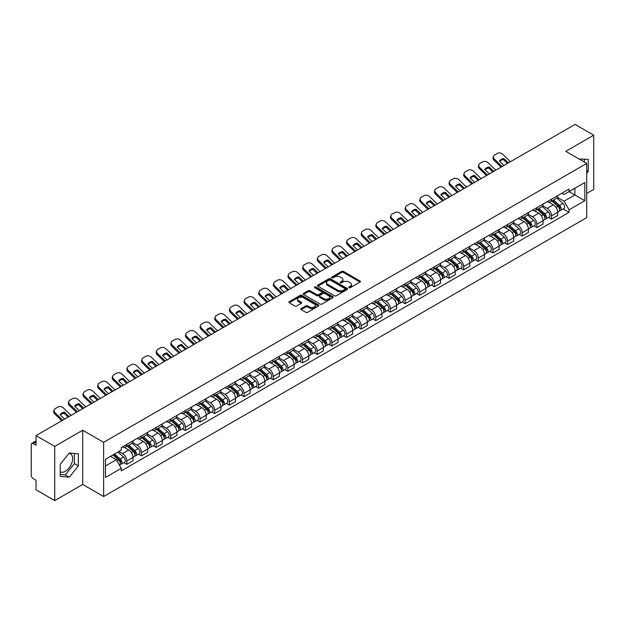 <?xml version="1.0" encoding="UTF-8"?>
<svg xmlns="http://www.w3.org/2000/svg" width="625" height="625" viewBox="0 0 625 625"><rect width="100%" height="100%" fill="white"/><g stroke="black" fill="none" stroke-linecap="round" stroke-linejoin="round"><path stroke-width="0.94" d="M348.953 287.719A0.914 0.523 0 0 0 350.242 287.719L360.031 282.07A1.305 0.75 0 0 0 360.414 281.539A1.305 0.75 0 0 0 360.031 281L343.445 271.43A1.305 0.75 0 0 0 341.602 271.43L331.812 277.078A0.914 0.523 0 0 0 333.102 277.828L334.367 277.094A4.172 2.406 0 0 1 340.266 277.094L341.648 277.891A4.172 2.406 0 0 1 342.867 279.594A4.172 2.406 0 0 1 341.648 281.297L340.383 282.023A0.914 0.523 0 0 0 341.672 282.773L342.938 282.039A4.172 2.406 0 0 1 348.836 282.039L350.219 282.836A4.172 2.406 0 0 1 351.438 284.539A4.172 2.406 0 0 1 350.219 286.242L348.953 286.977A0.914 0.523 0 0 0 348.953 287.719L348.953 286.977M579.023 158.984A10.352 5.977 -60 0 1 580.438 159.445A10.352 5.977 -60 0 1 581.539 160.438M68.977 453.383A10.352 5.977 -60 0 1 70.508 453.852A10.352 5.977 -60 0 1 72.094 462.148A10.352 5.977 -60 0 1 65.328 471.273A10.352 5.977 -60 0 1 60.211 471.82M301.148 308.562A1.305 0.75 0 0 0 300.766 309.094A1.305 0.75 0 0 0 301.148 309.625L305.805 312.312A1.305 0.75 0 0 0 307.648 312.312L318.516 306.031A1.305 0.75 0 0 0 318.898 305.5A1.305 0.75 0 0 0 318.516 304.969L301.93 295.391A1.305 0.75 0 0 0 300.094 295.391L289.219 301.672A1.305 0.75 0 0 0 288.836 302.203A1.305 0.75 0 0 0 289.219 302.734L294.836 305.977A1.305 0.75 0 0 0 296.68 305.977L301.336 303.297A1.305 0.75 0 0 0 301.719 302.758A1.305 0.75 0 0 0 301.336 302.227L298.547 300.617A3.484 2.016 0 0 1 297.523 299.195A3.484 2.016 0 0 1 299.68 297.336A3.484 2.016 0 0 1 303.477 297.773L314.398 304.078A3.484 2.016 0 0 1 315.414 305.5A3.484 2.016 0 0 1 313.266 307.359A3.484 2.016 0 0 1 309.469 306.922L307.648 305.875A1.305 0.75 0 0 0 305.805 305.875L301.148 308.562L301.148 309.625M103.625 442.328L82.695 430.242L54.719 446.398L36.039 435.609L575.07 124.406L593.75 135.188L565.773 151.344L586.711 163.43L103.625 442.328L103.625 496.531L586.711 217.625L586.711 163.43M334.461 295.766A1.305 0.75 0 0 0 336.305 295.766L347.18 289.492A1.305 0.75 0 0 0 347.555 288.953A1.305 0.75 0 0 0 347.18 288.422L330.594 278.852A1.305 0.75 0 0 0 328.75 278.852L317.875 285.125A1.305 0.75 0 0 0 317.492 285.656A1.305 0.75 0 0 0 317.875 286.188L334.461 295.766M315.062 287.914A0.914 0.523 0 0 1 315.984 288.047L315.984 286.961L332.852 296.695A1.305 0.75 0 0 1 333.227 297.227A1.305 0.75 0 0 1 332.852 297.758L321.977 304.039A1.305 0.75 0 0 1 320.133 304.039L303.547 294.461L308.195 291.797L308.195 290.711L303.547 293.398A1.305 0.75 0 0 0 303.164 293.93A1.305 0.75 0 0 0 303.547 294.461L303.547 293.398M308.195 291.797A1.305 0.75 0 0 1 310.039 291.797L310.039 290.711A1.305 0.75 0 0 0 308.195 290.711M310.039 290.711L316.766 294.594A1.305 0.75 0 0 0 318.609 294.594L321.695 292.812A1.305 0.75 0 0 0 322.078 292.281A1.305 0.75 0 0 0 321.695 291.75L314.695 287.703A0.914 0.523 0 0 1 315.984 286.961M54.719 446.398L54.719 500.594L36.039 489.812L36.039 480.219L33.125 478.539A2.656 1.531 -120 0 1 31.25 475.281L31.25 444.609A2.656 1.531 -120 0 1 31.797 443.391L36.039 440.945M586.711 193.453L593.75 189.391L593.75 135.188M54.719 500.594L82.695 484.445L103.625 496.531M36.039 435.609L36.039 445.203L33.125 443.523A2.656 1.531 -120 0 0 31.797 443.391M551.508 199.195A6.109 3.523 60 0 1 550.242 201.938L556.438 198.359A6.109 3.523 -120 0 0 557.703 195.625M542.711 205.773L547.188 208.359A6.109 3.523 60 0 1 551.508 215.836L557.703 212.258A6.109 3.523 -120 0 0 553.383 204.781L548.945 202.219M557.703 212.258L557.703 215.57L551.508 219.141L548.539 217.43M550.242 201.938A6.109 3.523 60 0 1 547.234 201.664M551.508 215.836L551.508 219.141M536.859 207.656A6.109 3.523 60 0 1 535.594 210.398L541.789 206.82A6.109 3.523 -120 0 0 543.055 204.078M533.891 225.883L536.859 227.602L543.055 224.023L543.055 220.719A6.109 3.523 -120 0 0 538.742 213.234L534.305 210.672M535.594 210.398A6.109 3.523 60 0 1 532.594 210.117M528.07 214.227L532.547 216.812A6.109 3.523 60 0 1 536.859 224.289L536.859 227.602M522.219 216.109A6.109 3.523 60 0 1 520.953 218.852L527.148 215.273A6.109 3.523 -120 0 0 528.414 212.531M519.25 234.336L522.219 236.055L528.414 232.477L528.414 229.172A6.109 3.523 -120 0 0 524.094 221.688L519.656 219.133M520.953 218.852A6.109 3.523 60 0 1 517.945 218.57M513.422 222.688L517.898 225.266A6.109 3.523 60 0 1 522.219 232.75L522.219 236.055M507.57 224.562A6.109 3.523 60 0 1 506.305 227.305L512.5 223.727A6.109 3.523 -120 0 0 513.766 220.984M504.602 242.797L507.57 244.508L513.766 240.93L513.766 237.625A6.109 3.523 -120 0 0 509.453 230.148L505.016 227.586M506.305 227.305A6.109 3.523 60 0 1 503.305 227.031M498.781 231.141L503.258 233.727A6.109 3.523 60 0 1 507.57 241.203L507.57 244.508M492.93 233.016A6.109 3.523 60 0 1 491.664 235.758L497.859 232.18A6.109 3.523 -120 0 0 499.125 229.438M489.961 251.25L492.93 252.961L499.125 249.383L499.125 246.078A6.109 3.523 -120 0 0 494.805 238.602L490.367 236.039M491.664 235.758A6.109 3.523 60 0 1 488.656 235.484M484.133 239.594L488.609 242.18A6.109 3.523 60 0 1 492.93 249.656L492.93 252.961M478.281 241.477A6.109 3.523 60 0 1 477.016 244.211L483.211 240.641A6.109 3.523 -120 0 0 484.477 237.898M475.312 259.703L478.281 261.422L484.477 257.844L484.477 254.531A6.109 3.523 -120 0 0 480.164 247.055L475.727 244.492M477.016 244.211A6.109 3.523 60 0 1 474.016 243.938M469.492 248.047L473.969 250.633A6.109 3.523 60 0 1 478.281 258.109L478.281 261.422M463.641 249.93A6.109 3.523 60 0 1 462.375 252.672L468.57 249.094A6.109 3.523 -120 0 0 469.836 246.352M460.672 268.156L463.641 269.875L469.836 266.297L469.836 262.992A6.109 3.523 -120 0 0 465.516 255.508L461.078 252.953M462.375 252.672A6.109 3.523 60 0 1 459.367 252.391M454.844 256.508L459.32 259.086A6.109 3.523 60 0 1 463.641 266.57L463.641 269.875M448.992 258.383A6.109 3.523 60 0 1 447.727 261.125L453.922 257.547A6.109 3.523 -120 0 0 455.188 254.805M446.023 276.609L448.992 278.328L455.188 274.75L455.188 271.445A6.109 3.523 -120 0 0 450.875 263.969L446.438 261.406M447.727 261.125A6.109 3.523 60 0 1 444.727 260.852M440.203 264.961L444.68 267.539A6.109 3.523 60 0 1 448.992 275.023L448.992 278.328M434.352 266.836A6.109 3.523 60 0 1 433.086 269.578L439.281 266A6.109 3.523 -120 0 0 440.547 263.258M431.383 285.07L434.352 286.781L440.547 283.203L440.547 279.898A6.109 3.523 -120 0 0 436.227 272.422L431.789 269.859M433.086 269.578A6.109 3.523 60 0 1 430.078 269.305M425.555 273.414L430.031 276A6.109 3.523 60 0 1 434.352 283.477L434.352 286.781M419.703 275.289A6.109 3.523 60 0 1 418.438 278.031L424.633 274.461A6.109 3.523 -120 0 0 425.898 271.719M416.734 293.523L419.703 295.234L425.898 291.664L425.898 288.352A6.109 3.523 -120 0 0 421.586 280.875L417.148 278.312M418.438 278.031A6.109 3.523 60 0 1 415.438 277.758M410.914 281.867L415.391 284.453A6.109 3.523 60 0 1 419.703 291.93L419.703 295.234M405.062 283.75A6.109 3.523 60 0 1 403.797 286.492L409.992 282.914A6.109 3.523 -120 0 0 411.258 280.172M402.094 301.977L405.062 303.695L411.258 300.117L411.258 296.812A6.109 3.523 -120 0 0 406.938 289.328L402.5 286.773M403.797 286.492A6.109 3.523 60 0 1 400.789 286.211M396.266 290.32L400.742 292.906A6.109 3.523 60 0 1 405.062 300.391L405.062 303.695M390.414 292.203A6.109 3.523 60 0 1 389.148 294.945L395.344 291.367A6.109 3.523 -120 0 0 396.609 288.625M387.445 310.43L390.414 312.148L396.609 308.57L396.609 305.266A6.109 3.523 -120 0 0 392.297 297.789L387.859 295.227M389.148 294.945A6.109 3.523 60 0 1 386.148 294.672M381.625 298.781L386.102 301.359A6.109 3.523 60 0 1 390.414 308.844L390.414 312.148M375.773 300.656A6.109 3.523 60 0 1 374.508 303.398L380.703 299.82A6.109 3.523 -120 0 0 381.969 297.078M372.805 318.891L375.773 320.602L381.969 317.023L381.969 313.719A6.109 3.523 -120 0 0 377.648 306.242L373.211 303.68M374.508 303.398A6.109 3.523 60 0 1 371.5 303.125M366.977 307.234L371.453 309.82A6.109 3.523 60 0 1 375.773 317.297L375.773 320.602M361.125 309.109A6.109 3.523 60 0 1 359.859 311.852L366.055 308.273A6.109 3.523 -120 0 0 367.32 305.539M358.156 327.344L361.125 329.055L367.32 325.484L367.32 322.172A6.109 3.523 -120 0 0 363.008 314.695L358.57 312.133M359.859 311.852A6.109 3.523 60 0 1 356.859 311.578M352.336 315.688L356.812 318.273A6.109 3.523 60 0 1 361.125 325.75L361.125 329.055M346.484 317.57A6.109 3.523 60 0 1 345.219 320.312L351.414 316.734A6.109 3.523 -120 0 0 352.68 313.992M343.516 335.797L346.484 337.516L352.68 333.938L352.68 330.633A6.109 3.523 -120 0 0 348.359 323.148L343.922 320.586M345.219 320.312A6.109 3.523 60 0 1 342.211 320.031M337.688 324.141L342.164 326.727A6.109 3.523 60 0 1 346.484 334.203L346.484 337.516M331.836 326.023A6.109 3.523 60 0 1 330.57 328.766L336.766 325.188A6.109 3.523 -120 0 0 338.031 322.445M328.867 344.25L331.836 345.969L338.031 342.391L338.031 339.086A6.109 3.523 -120 0 0 333.719 331.602L329.281 329.047M330.57 328.766A6.109 3.523 60 0 1 327.57 328.484M323.047 332.602L327.523 335.18A6.109 3.523 60 0 1 331.836 342.664L331.836 345.969M317.195 334.477A6.109 3.523 60 0 1 315.93 337.219L322.125 333.641A6.109 3.523 -120 0 0 323.391 330.898M314.227 352.711L317.195 354.422L323.391 350.844L323.391 347.539A6.109 3.523 -120 0 0 319.07 340.062L314.633 337.5M315.93 337.219A6.109 3.523 60 0 1 312.922 336.945M308.398 341.055L312.875 343.641A6.109 3.523 60 0 1 317.195 351.117L317.195 354.422M302.547 342.93A6.109 3.523 60 0 1 301.281 345.672L307.477 342.094A6.109 3.523 -120 0 0 308.742 339.352M299.578 361.164L302.547 362.875L308.742 359.297L308.742 355.992A6.109 3.523 -120 0 0 304.43 348.516L299.992 345.953M301.281 345.672A6.109 3.523 60 0 1 298.281 345.398M293.758 349.508L298.234 352.094A6.109 3.523 60 0 1 302.547 359.57L302.547 362.875M287.906 351.391A6.109 3.523 60 0 1 286.641 354.125L292.836 350.555A6.109 3.523 -120 0 0 294.102 347.812M284.938 369.617L287.906 371.336L294.102 367.758L294.102 364.453A6.109 3.523 -120 0 0 289.781 356.969L285.344 354.406M286.641 354.125A6.109 3.523 60 0 1 283.633 353.852M279.109 357.961L283.586 360.547A6.109 3.523 60 0 1 287.906 368.023L287.906 371.336M273.258 359.844A6.109 3.523 60 0 1 271.992 362.586L278.188 359.008A6.109 3.523 -120 0 0 279.453 356.266M270.289 378.07L273.258 379.789L279.453 376.211L279.453 372.906A6.109 3.523 -120 0 0 275.141 365.422L270.703 362.867M271.992 362.586A6.109 3.523 60 0 1 268.992 362.305M264.469 366.422L268.945 369A6.109 3.523 60 0 1 273.258 376.484L273.258 379.789M258.617 368.297A6.109 3.523 60 0 1 257.352 371.039L263.547 367.461A6.109 3.523 -120 0 0 264.812 364.719M255.648 386.523L258.617 388.242L264.812 384.664L264.812 381.359A6.109 3.523 -120 0 0 260.492 373.883L256.055 371.32M257.352 371.039A6.109 3.523 60 0 1 254.344 370.766M249.82 374.875L254.297 377.453A6.109 3.523 60 0 1 258.617 384.938L258.617 388.242M243.969 376.75A6.109 3.523 60 0 1 242.703 379.492L248.898 375.914A6.109 3.523 -120 0 0 250.164 373.172M241 394.984L243.969 396.695L250.164 393.117L250.164 389.812A6.109 3.523 -120 0 0 245.852 382.336L241.414 379.773M242.703 379.492A6.109 3.523 60 0 1 239.703 379.219M235.18 383.328L239.656 385.914A6.109 3.523 60 0 1 243.969 393.391L243.969 396.695M229.328 385.211A6.109 3.523 60 0 1 228.062 387.945L234.258 384.375A6.109 3.523 -120 0 0 235.523 381.633M226.359 403.438L229.328 405.148L235.523 401.578L235.523 398.266A6.109 3.523 -120 0 0 231.203 390.789L226.766 388.227M228.062 387.945A6.109 3.523 60 0 1 225.055 387.672M220.531 391.781L225.008 394.367A6.109 3.523 60 0 1 229.328 401.844L229.328 405.148M214.68 393.664A6.109 3.523 60 0 1 213.414 396.406L219.609 392.828A6.109 3.523 -120 0 0 220.875 390.086M211.711 411.891L214.68 413.609L220.875 410.031L220.875 406.727A6.109 3.523 -120 0 0 216.562 399.242L212.125 396.688M213.414 396.406A6.109 3.523 60 0 1 210.414 396.125M205.891 400.234L210.367 402.82A6.109 3.523 60 0 1 214.68 410.305L214.68 413.609M200.039 402.117A6.109 3.523 60 0 1 198.773 404.859L204.969 401.281A6.109 3.523 -120 0 0 206.234 398.539M197.07 420.344L200.039 422.062L206.234 418.484L206.234 415.18A6.109 3.523 -120 0 0 201.914 407.703L197.477 405.141M198.773 404.859A6.109 3.523 60 0 1 195.766 404.586M191.242 408.695L195.719 411.273A6.109 3.523 60 0 1 200.039 418.758L200.039 422.062M185.391 410.57A6.109 3.523 60 0 1 184.125 413.312L190.32 409.734A6.109 3.523 -120 0 0 191.586 406.992M182.422 428.805L185.391 430.516L191.586 426.938L191.586 423.633A6.109 3.523 -120 0 0 187.273 416.156L182.836 413.594M184.125 413.312A6.109 3.523 60 0 1 181.125 413.039M176.602 417.148L181.078 419.734A6.109 3.523 60 0 1 185.391 427.211L185.391 430.516M170.75 419.023A6.109 3.523 60 0 1 169.484 421.766L175.68 418.188A6.109 3.523 -120 0 0 176.945 415.453M167.781 437.258L170.75 438.969L176.945 435.398L176.945 432.086A6.109 3.523 -120 0 0 172.625 424.609L168.188 422.047M169.484 421.766A6.109 3.523 60 0 1 166.477 421.492M161.953 425.602L166.43 428.188A6.109 3.523 60 0 1 170.75 435.664L170.75 438.969M156.102 427.484A6.109 3.523 60 0 1 154.836 430.227L161.031 426.648A6.109 3.523 -120 0 0 162.297 423.906M153.133 445.711L156.102 447.43L162.297 443.852L162.297 440.547A6.109 3.523 -120 0 0 157.984 433.063L153.547 430.5M154.836 430.227A6.109 3.523 60 0 1 151.836 429.945M147.312 434.055L151.789 436.641A6.109 3.523 60 0 1 156.102 444.117L156.102 447.43M141.461 435.938A6.109 3.523 60 0 1 140.195 438.68L146.391 435.102A6.109 3.523 -120 0 0 147.656 432.359M138.492 454.164L141.461 455.883L147.656 452.305L147.656 449A6.109 3.523 -120 0 0 143.336 441.516L138.898 438.961M140.195 438.68A6.109 3.523 60 0 1 137.188 438.406M132.664 442.516L137.141 445.094A6.109 3.523 60 0 1 141.461 452.578L141.461 455.883M126.812 444.391A6.109 3.523 60 0 1 125.547 447.133L131.742 443.555A6.109 3.523 -120 0 0 133.008 440.812M123.844 462.625L126.812 464.336L133.008 460.758L133.008 457.453A6.109 3.523 -120 0 0 128.695 449.977L124.258 447.414M125.547 447.133A6.109 3.523 60 0 1 122.547 446.859M118.93 451.492L122.5 453.555A6.109 3.523 60 0 1 126.812 461.031L126.812 464.336M561.883 193.211L564.086 194.484L584.828 182.508L574.883 188.25L574.883 194.969L564.086 201.203L557.359 197.32M105.508 465.961L116.305 459.727L121.273 468.344L105.508 477.453L105.508 459.242L121.273 450.133L121.273 447.586L569.062 189.062L569.062 191.609L584.828 200.719L569.062 209.82L564.086 201.203M584.828 182.508L584.828 200.719M121.273 468.344L121.273 470.898L569.062 212.367L569.062 209.82M586.711 173.43L588.258 171.5L588.258 159.422L578.938 158.938M82.695 430.242L82.695 484.445M60.211 476.367L69.266 477.172L78.328 465.906L78.328 453.828L69.266 453.016L60.211 464.289L60.211 476.367M116.305 459.727L110.484 456.367M563.18 208.977L569.062 212.367M584.312 162.047L584.312 159.07M586.711 170.602L588.258 171.5M60.211 474.438L65.328 474.898L74.383 463.625L74.383 453.477M65.328 474.898L69.266 477.172M74.383 463.625L78.328 465.906M349.312 287.852L350.219 287.328A4.172 2.406 0 0 0 351.438 285.625L351.438 284.539M342.867 279.594L342.867 280.68A4.172 2.406 0 0 1 341.648 282.383L340.742 282.898M360.016 282.078L343.445 272.508A1.305 0.75 0 0 0 341.602 272.508L332.172 277.953M347.156 289.5L330.594 279.93A1.305 0.75 0 0 0 328.75 279.93L317.891 286.203M344.875 289.328A0.914 0.523 0 0 0 344.875 288.586L330.312 280.18A0.914 0.523 0 0 0 329.023 280.18L327.688 280.953A4.172 2.406 0 0 0 326.469 282.656A4.172 2.406 0 0 0 327.688 284.352L337.641 290.102A4.172 2.406 0 0 0 343.539 290.102L344.875 289.328L344.875 290.414A0.914 0.523 0 0 0 345.141 290.039L345.141 288.953M326.469 282.656L326.469 283.734A4.172 2.406 0 0 0 327.688 285.438L327.688 284.352M344.875 290.414L343.539 291.188A4.172 2.406 0 0 1 337.641 291.188L327.688 285.438M310.039 291.797L316.766 295.68A1.305 0.75 0 0 0 318.609 295.68L321.695 293.898A1.305 0.75 0 0 0 322.078 293.367L322.078 292.281M315.984 288.047L332.828 297.773M323.75 298.625A3.484 2.016 0 0 0 327.547 299.062A3.484 2.016 0 0 0 329.695 297.203A3.484 2.016 0 0 0 328.68 295.781L324.828 293.555A1.305 0.75 0 0 0 322.984 293.555L319.898 295.344A1.305 0.75 0 0 0 319.523 295.875A1.305 0.75 0 0 0 319.898 296.406L323.75 298.625L323.75 299.711A3.484 2.016 0 0 0 327.547 300.148A3.484 2.016 0 0 0 329.695 298.289L329.695 297.203M319.523 295.875L319.523 296.953A1.305 0.75 0 0 0 319.898 297.492L319.898 296.406M323.75 299.711L319.898 297.492M315.414 305.5L315.414 306.586A3.484 2.016 0 0 1 313.266 308.445A3.484 2.016 0 0 1 309.469 308.008L307.648 306.961A1.305 0.75 0 0 0 305.805 306.961L301.164 309.633M297.523 299.195L297.523 300.281A3.484 2.016 0 0 0 298.547 301.703L298.547 300.617M301.32 303.305L298.547 301.703M318.5 306.047L301.93 296.477A1.305 0.75 0 0 0 300.094 296.477L289.234 302.742L289.219 301.672M551.93 200.969L557.898 206.289A3.32 1.914 60 0 1 558.938 211.422L557.703 212.141M552.086 201.109L554.898 202.727M552.531 200.617L559.172 206.539A1.594 0.922 60 0 1 559.672 209.008A1.594 0.922 60 0 1 559.523 209.063M553.523 200.047L559.492 205.367A3.32 1.914 60 0 1 560.531 210.5A3.32 1.914 60 0 1 559.531 210.609M556.852 198.047L562.875 203.414A3.32 1.914 60 0 1 563.914 208.547L560.531 210.5M503.977 165.445L499.398 161.039A8.234 6.016 -160.8 0 1 503.812 158.492L503.422 159.602L507.422 163.461M508.391 162.898L503.812 158.492M499.688 161.32A8.234 6.016 -160.8 0 1 503.422 159.602M501.133 167.094L494.047 160.266A3.984 2.906 -160.8 0 1 493.102 157.328L493.492 156.219A3.984 2.906 19.2 0 0 494.438 159.148L494.047 160.266M510.453 161.711L502.789 154.328A3.984 2.906 19.2 0 0 497.305 153.383L494.586 154.953A3.984 2.906 19.2 0 0 493.492 156.219M502.102 166.531L494.438 159.148M537.281 209.422L543.25 214.742A3.32 1.914 60 0 1 544.297 219.875L543.055 220.594M537.445 209.562L540.25 211.18M537.891 209.07L544.523 215A1.594 0.922 60 0 1 545.031 217.461A1.594 0.922 60 0 1 544.883 217.516M538.883 208.5L544.852 213.82A3.32 1.914 60 0 1 545.891 218.953A3.32 1.914 60 0 1 544.891 219.062M542.211 206.5L548.227 211.875A3.32 1.914 60 0 1 549.273 217.008L545.891 218.953M522.641 217.875L528.609 223.203A3.32 1.914 60 0 1 529.648 228.328L528.414 229.047M522.797 218.016L525.609 219.641M523.242 217.523L529.883 223.453A1.594 0.922 60 0 1 530.383 225.914A1.594 0.922 60 0 1 530.234 225.977M524.234 216.953L530.203 222.281A3.32 1.914 60 0 1 531.242 227.414A3.32 1.914 60 0 1 530.242 227.516M527.562 214.953L533.586 220.328A3.32 1.914 60 0 1 534.625 225.461L531.242 227.414M489.328 173.906L484.75 169.492A8.234 6.016 -160.8 0 1 489.164 166.945L488.781 168.055L492.781 171.914M493.742 171.359L489.164 166.945M485.047 169.773A8.234 6.016 -160.8 0 1 488.781 168.055M486.492 175.547L479.406 168.719A3.984 2.906 -160.8 0 1 478.461 165.781L478.844 164.672A3.984 2.906 19.2 0 0 479.789 167.609L479.406 168.719M495.812 170.164L488.148 162.781A3.984 2.906 19.2 0 0 482.664 161.836L479.938 163.406A3.984 2.906 19.2 0 0 478.844 164.672M487.453 174.984L479.789 167.609M474.688 182.359L470.109 177.945A8.234 6.016 -160.8 0 1 474.523 175.398L474.133 176.516L478.133 180.367M479.102 179.812L474.523 175.398M470.398 178.227A8.234 6.016 -160.8 0 1 474.133 176.516M471.844 184L464.758 177.172A3.984 2.906 -160.8 0 1 463.812 174.242L464.203 173.125A3.984 2.906 19.2 0 0 465.148 176.062L464.758 177.172M481.164 178.617L473.5 171.234A3.984 2.906 19.2 0 0 468.016 170.289L465.297 171.859A3.984 2.906 19.2 0 0 464.203 173.125M472.813 183.445L465.148 176.062M507.992 226.328L513.961 231.656A3.32 1.914 60 0 1 515.008 236.789L513.766 237.5M508.156 226.469L510.961 228.094M508.602 225.984L515.234 231.906A1.594 0.922 60 0 1 515.742 234.367A1.594 0.922 60 0 1 515.594 234.43M509.594 225.406L515.562 230.734A3.32 1.914 60 0 1 516.602 235.867A3.32 1.914 60 0 1 515.602 235.969M512.922 223.414L518.938 228.781A3.32 1.914 60 0 1 519.984 233.914L516.602 235.867M493.352 234.781L499.32 240.109A3.32 1.914 60 0 1 500.359 245.242L499.125 245.953M493.508 234.922L496.32 236.547M493.953 234.438L500.594 240.359A1.594 0.922 60 0 1 501.094 242.828A1.594 0.922 60 0 1 500.945 242.883M494.945 233.867L500.914 239.188A3.32 1.914 60 0 1 501.953 244.32A3.32 1.914 60 0 1 500.953 244.43M498.273 231.867L504.297 237.234A3.32 1.914 60 0 1 505.336 242.367L501.953 244.32M478.703 243.242L484.672 248.563A3.32 1.914 60 0 1 485.719 253.695L484.477 254.414M478.867 243.383L481.672 245M479.312 242.891L485.945 248.82A1.594 0.922 60 0 1 486.453 251.281A1.594 0.922 60 0 1 486.305 251.336M480.305 242.32L486.273 247.641A3.32 1.914 60 0 1 487.312 252.773A3.32 1.914 60 0 1 486.312 252.883M483.633 240.32L489.648 245.695A3.32 1.914 60 0 1 490.695 250.828L487.312 252.773M460.039 190.812L455.461 186.398A8.234 6.016 -160.8 0 1 459.875 183.852L459.492 184.969L463.492 188.82M464.453 188.266L459.875 183.852M455.758 186.688A8.234 6.016 -160.8 0 1 459.492 184.969M457.203 192.453L450.117 185.633A3.984 2.906 -160.8 0 1 449.172 182.695L449.555 181.578A3.984 2.906 19.2 0 0 450.5 184.516L450.117 185.633M466.523 187.078L458.859 179.695A3.984 2.906 19.2 0 0 453.375 178.742L450.648 180.32A3.984 2.906 19.2 0 0 449.555 181.578M458.164 191.898L450.5 184.516M445.398 199.266L440.82 194.859A8.234 6.016 -160.8 0 1 445.234 192.312L444.844 193.422L448.844 197.281M449.812 196.719L445.234 192.312M441.109 195.141A8.234 6.016 -160.8 0 1 444.844 193.422M442.555 200.906L435.469 194.086A3.984 2.906 -160.8 0 1 434.523 191.148L434.914 190.039A3.984 2.906 19.2 0 0 435.859 192.969L435.469 194.086M451.875 195.531L444.211 188.148A3.984 2.906 19.2 0 0 438.727 187.203L436.008 188.773A3.984 2.906 19.2 0 0 434.914 190.039M443.523 200.352L435.859 192.969M430.75 207.727L426.172 203.312A8.234 6.016 -160.8 0 1 430.586 200.766L430.203 201.875L434.203 205.734M435.164 205.18L430.586 200.766M426.469 203.594A8.234 6.016 -160.8 0 1 430.203 201.875M427.914 209.367L420.828 202.539A3.984 2.906 -160.8 0 1 419.883 199.602L420.266 198.492A3.984 2.906 19.2 0 0 421.211 201.43L420.828 202.539M437.234 203.984L429.57 196.602A3.984 2.906 19.2 0 0 424.086 195.656L421.359 197.227A3.984 2.906 19.2 0 0 420.266 198.492M428.875 208.805L421.211 201.43M416.109 216.18L411.531 211.766A8.234 6.016 -160.8 0 1 415.945 209.219L415.555 210.336L419.555 214.188M420.523 213.633L415.945 209.219M411.82 212.047A8.234 6.016 -160.8 0 1 415.555 210.336M413.266 217.82L406.18 210.992A3.984 2.906 -160.8 0 1 405.234 208.062L405.625 206.945A3.984 2.906 19.2 0 0 406.57 209.883L406.18 210.992M422.586 212.438L414.922 205.055A3.984 2.906 19.2 0 0 409.438 204.109L406.719 205.68A3.984 2.906 19.2 0 0 405.625 206.945M414.234 217.266L406.57 209.883M401.461 224.633L396.883 220.219A8.234 6.016 -160.8 0 1 401.297 217.672L400.914 218.789L404.914 222.641M405.875 222.086L401.297 217.672M397.18 220.5A8.234 6.016 -160.8 0 1 400.914 218.789M398.625 226.273L391.539 219.445A3.984 2.906 -160.8 0 1 390.594 216.516L390.977 215.398A3.984 2.906 19.2 0 0 391.922 218.336L391.539 219.445M407.945 220.891L400.281 213.516A3.984 2.906 19.2 0 0 394.797 212.562L392.07 214.133A3.984 2.906 19.2 0 0 390.977 215.398M399.586 225.719L391.922 218.336M386.82 233.086L382.242 228.68A8.234 6.016 -160.8 0 1 386.656 226.133L386.266 227.242L390.266 231.102M391.234 230.539L386.656 226.133M382.531 228.961A8.234 6.016 -160.8 0 1 386.266 227.242M383.977 234.727L376.891 227.906A3.984 2.906 -160.8 0 1 375.945 224.969L376.336 223.859A3.984 2.906 19.2 0 0 377.281 226.789L376.891 227.906M393.297 229.352L385.633 221.969A3.984 2.906 19.2 0 0 380.148 221.023L377.43 222.594A3.984 2.906 19.2 0 0 376.336 223.859M384.945 234.172L377.281 226.789M372.172 241.547L367.594 237.133A8.234 6.016 -160.8 0 1 372.008 234.586L371.625 235.695L375.625 239.555M376.586 239L372.008 234.586M367.891 237.414A8.234 6.016 -160.8 0 1 371.625 235.695M369.336 243.187L362.25 236.359A3.984 2.906 -160.8 0 1 361.305 233.422L361.688 232.312A3.984 2.906 19.2 0 0 362.633 235.242L362.25 236.359M378.656 237.805L370.992 230.422A3.984 2.906 19.2 0 0 365.508 229.477L362.781 231.047A3.984 2.906 19.2 0 0 361.688 232.312M370.297 242.625L362.633 235.242M357.531 250L352.953 245.586A8.234 6.016 -160.8 0 1 357.367 243.039L356.977 244.156L360.977 248.008M361.945 247.453L357.367 243.039M353.242 245.867A8.234 6.016 -160.8 0 1 356.977 244.156M354.688 251.641L347.602 244.812A3.984 2.906 -160.8 0 1 346.656 241.883L347.047 240.766A3.984 2.906 19.2 0 0 347.992 243.703L347.602 244.812M364.008 246.258L356.344 238.875A3.984 2.906 19.2 0 0 350.859 237.93L348.141 239.5A3.984 2.906 19.2 0 0 347.047 240.766M355.656 251.086L347.992 243.703M342.883 258.453L338.305 254.039A8.234 6.016 -160.8 0 1 342.719 251.492L342.336 252.609L346.336 256.461M347.297 255.906L342.719 251.492M338.602 254.32A8.234 6.016 -160.8 0 1 342.336 252.609M340.047 260.094L332.961 253.266A3.984 2.906 -160.8 0 1 332.016 250.336L332.398 249.219A3.984 2.906 19.2 0 0 333.344 252.156L332.961 253.266M349.367 254.711L341.703 247.328A3.984 2.906 19.2 0 0 336.219 246.383L333.492 247.953A3.984 2.906 19.2 0 0 332.398 249.219M341.008 259.539L333.344 252.156M328.242 266.906L323.664 262.5A8.234 6.016 -160.8 0 1 328.078 259.953L327.688 261.062L331.688 264.914M332.656 264.359L328.078 259.953M323.953 262.781A8.234 6.016 -160.8 0 1 327.688 261.062M325.398 268.547L318.312 261.727A3.984 2.906 -160.8 0 1 317.367 258.789L317.758 257.68A3.984 2.906 19.2 0 0 318.703 260.609L318.312 261.727M334.719 263.172L327.055 255.789A3.984 2.906 19.2 0 0 321.57 254.836L318.852 256.414A3.984 2.906 19.2 0 0 317.758 257.68M326.367 267.992L318.703 260.609M313.594 275.367L309.016 270.953A8.234 6.016 -160.8 0 1 313.43 268.406L313.047 269.516L317.047 273.375M318.008 272.812L313.43 268.406M309.312 271.234A8.234 6.016 -160.8 0 1 313.047 269.516M310.758 277.008L303.672 270.18A3.984 2.906 -160.8 0 1 302.727 267.242L303.109 266.133A3.984 2.906 19.2 0 0 304.055 269.062L303.672 270.18M320.078 271.625L312.414 264.242A3.984 2.906 19.2 0 0 306.93 263.297L304.203 264.867A3.984 2.906 19.2 0 0 303.109 266.133M311.719 276.445L304.055 269.062M298.953 283.82L294.375 279.406A8.234 6.016 -160.8 0 1 298.789 276.859L298.398 277.969L302.398 281.828M303.367 281.273L298.789 276.859M294.664 279.688A8.234 6.016 -160.8 0 1 298.398 277.969M296.109 285.461L289.023 278.633A3.984 2.906 -160.8 0 1 288.078 275.703L288.469 274.586A3.984 2.906 19.2 0 0 289.414 277.523L289.023 278.633M305.43 280.078L297.766 272.695A3.984 2.906 19.2 0 0 292.281 271.75L289.562 273.32A3.984 2.906 19.2 0 0 288.469 274.586M297.078 284.898L289.414 277.523M284.305 292.273L279.727 287.859A8.234 6.016 -160.8 0 1 284.141 285.312L283.758 286.43L287.758 290.281M288.719 289.727L284.141 285.312M280.023 288.141A8.234 6.016 -160.8 0 1 283.758 286.43M281.469 293.914L274.383 287.086A3.984 2.906 -160.8 0 1 273.438 284.156L273.82 283.039A3.984 2.906 19.2 0 0 274.766 285.977L274.383 287.086M290.789 288.531L283.125 281.148A3.984 2.906 19.2 0 0 277.641 280.203L274.914 281.773A3.984 2.906 19.2 0 0 273.82 283.039M282.43 293.359L274.766 285.977M269.664 300.727L265.086 296.32A8.234 6.016 -160.8 0 1 269.5 293.766L269.109 294.883L273.109 298.734M274.078 298.18L269.5 293.766M265.375 296.602A8.234 6.016 -160.8 0 1 269.109 294.883M266.82 302.367L259.734 295.547A3.984 2.906 -160.8 0 1 258.789 292.609L259.18 291.5A3.984 2.906 19.2 0 0 260.125 294.43L259.734 295.547M276.141 296.992L268.477 289.609A3.984 2.906 19.2 0 0 262.992 288.656L260.273 290.234A3.984 2.906 19.2 0 0 259.18 291.5M267.789 301.812L260.125 294.43M255.016 309.18L250.438 304.773A8.234 6.016 -160.8 0 1 254.852 302.227L254.469 303.336L258.469 307.195M259.43 306.633L254.852 302.227M250.734 305.055A8.234 6.016 -160.8 0 1 254.469 303.336M252.18 310.82L245.094 304A3.984 2.906 -160.8 0 1 244.148 301.062L244.531 299.953A3.984 2.906 19.2 0 0 245.477 302.883L245.094 304M261.5 305.445L253.836 298.062A3.984 2.906 19.2 0 0 248.352 297.117L245.625 298.688A3.984 2.906 19.2 0 0 244.531 299.953M253.141 310.266L245.477 302.883M240.375 317.641L235.797 313.227A8.234 6.016 -160.8 0 1 240.211 310.68L239.82 311.789L243.82 315.648M244.789 315.094L240.211 310.68M236.086 313.508A8.234 6.016 -160.8 0 1 239.82 311.789M237.531 319.281L230.445 312.453A3.984 2.906 -160.8 0 1 229.5 309.516L229.891 308.406A3.984 2.906 19.2 0 0 230.836 311.344L230.445 312.453M246.852 313.898L239.188 306.516A3.984 2.906 19.2 0 0 233.703 305.57L230.984 307.141A3.984 2.906 19.2 0 0 229.891 308.406M238.5 318.719L230.836 311.344M225.727 326.094L221.148 321.68A8.234 6.016 -160.8 0 1 225.563 319.133L225.18 320.25L229.18 324.102M230.141 323.547L225.563 319.133M221.445 321.961A8.234 6.016 -160.8 0 1 225.18 320.25M222.891 327.734L215.805 320.906A3.984 2.906 -160.8 0 1 214.859 317.977L215.242 316.859A3.984 2.906 19.2 0 0 216.188 319.797L215.805 320.906M232.211 322.352L224.547 314.969A3.984 2.906 19.2 0 0 219.062 314.023L216.336 315.594A3.984 2.906 19.2 0 0 215.242 316.859M223.852 327.18L216.188 319.797M211.086 334.547L206.508 330.133A8.234 6.016 -160.8 0 1 210.922 327.586L210.531 328.703L214.531 332.555M215.5 332L210.922 327.586M206.797 330.422A8.234 6.016 -160.8 0 1 210.531 328.703M208.242 336.188L201.156 329.359A3.984 2.906 -160.8 0 1 200.211 326.43L200.602 325.312A3.984 2.906 19.2 0 0 201.547 328.25L201.156 329.359M217.562 330.805L209.898 323.43A3.984 2.906 19.2 0 0 204.414 322.477L201.695 324.047A3.984 2.906 19.2 0 0 200.602 325.312M209.211 335.633L201.547 328.25M196.438 343L191.859 338.594A8.234 6.016 -160.8 0 1 196.273 336.047L195.891 337.156L199.891 341.016M200.852 340.453L196.273 336.047M192.156 338.875A8.234 6.016 -160.8 0 1 195.891 337.156M193.602 344.641L186.516 337.82A3.984 2.906 -160.8 0 1 185.57 334.883L185.953 333.773A3.984 2.906 19.2 0 0 186.898 336.703L186.516 337.82M202.922 339.266L195.258 331.883A3.984 2.906 19.2 0 0 189.773 330.938L187.047 332.508A3.984 2.906 19.2 0 0 185.953 333.773M194.562 344.086L186.898 336.703M464.062 251.695L470.031 257.016A3.32 1.914 60 0 1 471.07 262.148L469.836 262.867M464.219 251.836L467.031 253.461M464.664 251.344L471.305 257.273A1.594 0.922 60 0 1 471.805 259.734A1.594 0.922 60 0 1 471.656 259.797M465.656 250.773L471.625 256.102A3.32 1.914 60 0 1 472.664 261.227A3.32 1.914 60 0 1 471.664 261.336M468.984 248.773L475.008 254.148A3.32 1.914 60 0 1 476.047 259.281L472.664 261.227M449.414 260.148L455.383 265.477A3.32 1.914 60 0 1 456.43 270.609L455.188 271.32M449.578 260.289L452.383 261.914M450.023 259.805L456.656 265.727A1.594 0.922 60 0 1 457.164 268.188A1.594 0.922 60 0 1 457.016 268.25M451.016 259.227L456.984 264.555A3.32 1.914 60 0 1 458.023 269.688A3.32 1.914 60 0 1 457.023 269.789M454.344 257.234L460.359 262.602A3.32 1.914 60 0 1 461.406 267.734L458.023 269.688M434.773 268.602L440.742 273.93A3.32 1.914 60 0 1 441.781 279.062L440.547 279.773M434.93 268.742L437.742 270.367M435.375 268.258L442.016 274.18A1.594 0.922 60 0 1 442.516 276.648A1.594 0.922 60 0 1 442.367 276.703M436.367 267.68L442.336 273.008A3.32 1.914 60 0 1 443.375 278.141A3.32 1.914 60 0 1 442.375 278.25M439.695 265.688L445.719 271.055A3.32 1.914 60 0 1 446.758 276.188L443.375 278.141M420.133 277.062L426.094 282.383A3.32 1.914 60 0 1 427.141 287.516L425.898 288.234M420.289 277.203L423.094 278.82M420.734 276.711L427.367 282.641A1.594 0.922 60 0 1 427.875 285.102A1.594 0.922 60 0 1 427.727 285.156M421.727 276.141L427.695 281.461A3.32 1.914 60 0 1 428.734 286.594A3.32 1.914 60 0 1 427.734 286.703M425.055 274.141L431.07 279.516A3.32 1.914 60 0 1 432.117 284.641L428.734 286.594M405.484 285.516L411.453 290.836A3.32 1.914 60 0 1 412.492 295.969L411.258 296.688M405.641 285.656L408.453 287.273M406.086 285.164L412.727 291.094A1.594 0.922 60 0 1 413.227 293.555A1.594 0.922 60 0 1 413.078 293.609M407.078 284.594L413.047 289.914A3.32 1.914 60 0 1 414.086 295.047A3.32 1.914 60 0 1 413.086 295.156M410.406 282.594L416.43 287.969A3.32 1.914 60 0 1 417.469 293.102L414.086 295.047M390.844 293.969L396.805 299.297A3.32 1.914 60 0 1 397.852 304.43L396.609 305.141M391 294.109L393.805 295.734M391.445 293.625L398.086 299.547A1.594 0.922 60 0 1 398.586 302.008A1.594 0.922 60 0 1 398.438 302.07M392.438 293.047L398.406 298.375A3.32 1.914 60 0 1 399.445 303.508A3.32 1.914 60 0 1 398.445 303.609M395.766 291.047L401.781 296.422A3.32 1.914 60 0 1 402.828 301.555L399.445 303.508M376.195 302.422L382.164 307.75A3.32 1.914 60 0 1 383.203 312.883L381.969 313.594M376.352 302.562L379.164 304.188M376.797 302.078L383.438 308A1.594 0.922 60 0 1 383.938 310.469A1.594 0.922 60 0 1 383.789 310.523M377.789 301.5L383.758 306.828A3.32 1.914 60 0 1 384.797 311.961A3.32 1.914 60 0 1 383.797 312.07M381.117 299.508L387.141 304.875A3.32 1.914 60 0 1 388.18 310.008L384.797 311.961M361.555 310.883L367.516 316.203A3.32 1.914 60 0 1 368.562 321.336L367.32 322.055M361.711 311.023L364.516 312.641M362.156 310.531L368.797 316.453A1.594 0.922 60 0 1 369.297 318.922A1.594 0.922 60 0 1 369.148 318.977M363.148 309.961L369.117 315.281A3.32 1.914 60 0 1 370.156 320.414A3.32 1.914 60 0 1 369.156 320.523M366.477 307.961L372.492 313.328A3.32 1.914 60 0 1 373.539 318.461L370.156 320.414M346.906 319.336L352.875 324.656A3.32 1.914 60 0 1 353.914 329.789L352.68 330.508M347.062 319.477L349.875 321.094M347.508 318.984L354.148 324.914A1.594 0.922 60 0 1 354.648 327.375A1.594 0.922 60 0 1 354.5 327.43M348.5 318.414L354.469 323.734A3.32 1.914 60 0 1 355.508 328.867A3.32 1.914 60 0 1 354.508 328.977M351.828 316.414L357.852 321.789A3.32 1.914 60 0 1 358.891 326.922L355.508 328.867M332.266 327.789L338.227 333.117A3.32 1.914 60 0 1 339.273 338.25L338.031 338.961M332.422 327.93L335.227 329.555M332.867 327.445L339.508 333.367A1.594 0.922 60 0 1 340.008 335.828A1.594 0.922 60 0 1 339.859 335.891M333.859 326.867L339.828 332.195A3.32 1.914 60 0 1 340.867 337.328A3.32 1.914 60 0 1 339.867 337.43M337.188 324.867L343.203 330.242A3.32 1.914 60 0 1 344.25 335.375L340.867 337.328M317.617 336.242L323.586 341.57A3.32 1.914 60 0 1 324.625 346.703L323.391 347.414M317.773 336.383L320.586 338.008M318.219 335.898L324.859 341.82A1.594 0.922 60 0 1 325.359 344.281A1.594 0.922 60 0 1 325.211 344.344M319.211 335.32L325.18 340.648A3.32 1.914 60 0 1 326.219 345.781A3.32 1.914 60 0 1 325.219 345.883M322.539 333.328L328.562 338.695A3.32 1.914 60 0 1 329.602 343.828L326.219 345.781M302.977 344.695L308.938 350.023A3.32 1.914 60 0 1 309.984 355.156L308.742 355.867M303.133 344.844L305.938 346.461M303.578 344.352L310.219 350.273A1.594 0.922 60 0 1 310.719 352.742A1.594 0.922 60 0 1 310.57 352.797M304.57 343.781L310.539 349.102A3.32 1.914 60 0 1 311.578 354.234A3.32 1.914 60 0 1 310.578 354.344M307.898 341.781L313.914 347.148A3.32 1.914 60 0 1 314.961 352.281L311.578 354.234M288.328 353.156L294.297 358.477A3.32 1.914 60 0 1 295.336 363.609L294.102 364.328M288.484 353.297L291.297 354.914M288.93 352.805L295.57 358.734A1.594 0.922 60 0 1 296.07 361.195A1.594 0.922 60 0 1 295.922 361.25M289.922 352.234L295.891 357.555A3.32 1.914 60 0 1 296.93 362.688A3.32 1.914 60 0 1 295.93 362.797M293.25 350.234L299.273 355.609A3.32 1.914 60 0 1 300.312 360.742L296.93 362.688M273.688 361.609L279.648 366.938A3.32 1.914 60 0 1 280.695 372.062L279.453 372.781M273.844 361.75L276.648 363.375M274.289 361.258L280.93 367.188A1.594 0.922 60 0 1 281.43 369.648A1.594 0.922 60 0 1 281.281 369.711M275.281 360.688L281.25 366.016A3.32 1.914 60 0 1 282.289 371.148A3.32 1.914 60 0 1 281.289 371.25M278.609 358.688L284.625 364.062A3.32 1.914 60 0 1 285.672 369.195L282.289 371.148M259.039 370.062L265.008 375.391A3.32 1.914 60 0 1 266.047 380.523L264.812 381.234M259.195 370.203L262.008 371.828M259.641 369.719L266.281 375.641A1.594 0.922 60 0 1 266.781 378.102A1.594 0.922 60 0 1 266.633 378.164M260.633 369.141L266.602 374.469A3.32 1.914 60 0 1 267.641 379.602A3.32 1.914 60 0 1 266.641 379.703M263.961 367.148L269.984 372.516A3.32 1.914 60 0 1 271.023 377.648L267.641 379.602M244.398 378.516L250.359 383.844A3.32 1.914 60 0 1 251.406 388.977L250.164 389.688M244.555 378.656L247.359 380.281M245 378.172L251.641 384.094A1.594 0.922 60 0 1 252.141 386.562A1.594 0.922 60 0 1 251.992 386.617M245.992 377.594L251.961 382.922A3.32 1.914 60 0 1 253 388.055A3.32 1.914 60 0 1 252 388.164M249.32 375.602L255.336 380.969A3.32 1.914 60 0 1 256.383 386.102L253 388.055M229.75 386.977L235.719 392.297A3.32 1.914 60 0 1 236.758 397.43L235.523 398.148M229.906 387.117L232.719 388.734M230.352 386.625L236.992 392.555A1.594 0.922 60 0 1 237.492 395.016A1.594 0.922 60 0 1 237.344 395.07M231.344 386.055L237.312 391.375A3.32 1.914 60 0 1 238.352 396.508A3.32 1.914 60 0 1 237.352 396.617M234.672 384.055L240.695 389.43A3.32 1.914 60 0 1 241.734 394.555L238.352 396.508M215.109 395.43L221.07 400.75A3.32 1.914 60 0 1 222.117 405.883L220.875 406.602M215.266 395.57L218.07 397.188M215.711 395.078L222.352 401.008A1.594 0.922 60 0 1 222.852 403.469A1.594 0.922 60 0 1 222.703 403.523M216.703 394.508L222.672 399.836A3.32 1.914 60 0 1 223.711 404.961A3.32 1.914 60 0 1 222.711 405.07M220.031 392.508L226.047 397.883A3.32 1.914 60 0 1 227.094 403.016L223.711 404.961M200.461 403.883L206.43 409.211A3.32 1.914 60 0 1 207.469 414.344L206.234 415.055M200.617 404.023L203.43 405.648M201.062 403.539L207.703 409.461A1.594 0.922 60 0 1 208.203 411.922A1.594 0.922 60 0 1 208.055 411.984M202.055 402.961L208.023 408.289A3.32 1.914 60 0 1 209.063 413.422A3.32 1.914 60 0 1 208.062 413.523M205.383 400.961L211.406 406.336A3.32 1.914 60 0 1 212.445 411.469L209.063 413.422M185.82 412.336L191.781 417.664A3.32 1.914 60 0 1 192.828 422.797L191.586 423.508M185.977 412.477L188.781 414.102M186.422 411.992L193.062 417.914A1.594 0.922 60 0 1 193.562 420.383A1.594 0.922 60 0 1 193.414 420.438M187.414 411.414L193.383 416.742A3.32 1.914 60 0 1 194.422 421.875A3.32 1.914 60 0 1 193.422 421.984M190.742 409.422L196.758 414.789A3.32 1.914 60 0 1 197.805 419.922L194.422 421.875M181.797 351.461L177.219 347.047A8.234 6.016 -160.8 0 1 181.633 344.5L181.242 345.609L185.242 349.469M186.211 348.914L181.633 344.5M177.508 347.328A8.234 6.016 -160.8 0 1 181.242 345.609M178.953 353.102L171.867 346.273A3.984 2.906 -160.8 0 1 170.922 343.336L171.312 342.227A3.984 2.906 19.2 0 0 172.258 345.156L171.867 346.273M188.273 347.719L180.609 340.336A3.984 2.906 19.2 0 0 175.125 339.391L172.406 340.961A3.984 2.906 19.2 0 0 171.312 342.227M179.922 352.539L172.258 345.156M167.148 359.914L162.57 355.5A8.234 6.016 -160.8 0 1 166.984 352.953L166.602 354.07L170.602 357.922M171.562 357.367L166.984 352.953M162.867 355.781A8.234 6.016 -160.8 0 1 166.602 354.07M164.312 361.555L157.227 354.727A3.984 2.906 -160.8 0 1 156.281 351.797L156.664 350.68A3.984 2.906 19.2 0 0 157.609 353.617L157.227 354.727M173.633 356.172L165.969 348.789A3.984 2.906 19.2 0 0 160.484 347.844L157.758 349.414A3.984 2.906 19.2 0 0 156.664 350.68M165.273 361L157.609 353.617M152.508 368.367L147.93 363.953A8.234 6.016 -160.8 0 1 152.344 361.406L151.953 362.523L155.953 366.375M156.922 365.82L152.344 361.406M148.219 364.234A8.234 6.016 -160.8 0 1 151.953 362.523M149.664 370.008L142.578 363.18A3.984 2.906 -160.8 0 1 141.633 360.25L142.023 359.133A3.984 2.906 19.2 0 0 142.969 362.07L142.578 363.18M158.984 364.625L151.32 357.25A3.984 2.906 19.2 0 0 145.836 356.297L143.117 357.867A3.984 2.906 19.2 0 0 142.023 359.133M150.633 369.453L142.969 362.07M137.859 376.82L133.281 372.414A8.234 6.016 -160.8 0 1 137.695 369.867L137.312 370.977L141.312 374.836M142.273 374.273L137.695 369.867M133.578 372.695A8.234 6.016 -160.8 0 1 137.312 370.977M135.023 378.461L127.938 371.641A3.984 2.906 -160.8 0 1 126.992 368.703L127.375 367.594A3.984 2.906 19.2 0 0 128.32 370.523L127.938 371.641M144.344 373.086L136.68 365.703A3.984 2.906 19.2 0 0 131.195 364.75L128.469 366.328A3.984 2.906 19.2 0 0 127.375 367.594M135.984 377.906L128.32 370.523M171.172 420.797L177.141 426.117A3.32 1.914 60 0 1 178.18 431.25L176.945 431.969M171.328 420.937L174.141 422.555M171.773 420.445L178.414 426.367A1.594 0.922 60 0 1 178.914 428.836A1.594 0.922 60 0 1 178.766 428.891M172.766 419.875L178.734 425.195A3.32 1.914 60 0 1 179.773 430.328A3.32 1.914 60 0 1 178.773 430.438M176.094 417.875L182.117 423.242A3.32 1.914 60 0 1 183.156 428.375L179.773 430.328M123.219 385.281L118.641 380.867A8.234 6.016 -160.8 0 1 123.055 378.32L122.664 379.43L126.664 383.289M127.633 382.727L123.055 378.32M118.93 381.148A8.234 6.016 -160.8 0 1 122.664 379.43M120.375 386.922L113.289 380.094A3.984 2.906 -160.8 0 1 112.344 377.156L112.734 376.047A3.984 2.906 19.2 0 0 113.68 378.977L113.289 380.094M129.695 381.539L122.031 374.156A3.984 2.906 19.2 0 0 116.547 373.211L113.828 374.781A3.984 2.906 19.2 0 0 112.734 376.047M121.344 386.359L113.68 378.977M156.531 429.25L162.492 434.57A3.32 1.914 60 0 1 163.539 439.703L162.297 440.422M156.688 429.391L159.492 431.008M157.133 428.898L163.773 434.828A1.594 0.922 60 0 1 164.273 437.289A1.594 0.922 60 0 1 164.125 437.344M158.125 428.328L164.094 433.648A3.32 1.914 60 0 1 165.133 438.781A3.32 1.914 60 0 1 164.133 438.891M161.453 426.328L167.469 431.703A3.32 1.914 60 0 1 168.516 436.836L165.133 438.781M108.57 393.734L103.992 389.32A8.234 6.016 -160.8 0 1 108.406 386.773L108.023 387.883L112.023 391.742M112.984 391.188L108.406 386.773M104.289 389.602A8.234 6.016 -160.8 0 1 108.023 387.883M105.734 395.375L98.648 388.547A3.984 2.906 -160.8 0 1 97.703 385.617L98.086 384.5A3.984 2.906 19.2 0 0 99.031 387.438L98.648 388.547M115.055 389.992L107.391 382.609A3.984 2.906 19.2 0 0 101.906 381.664L99.18 383.234A3.984 2.906 19.2 0 0 98.086 384.5M106.695 394.82L99.031 387.438M141.883 437.703L147.852 443.031A3.32 1.914 60 0 1 148.891 448.164L147.656 448.875M142.039 437.844L144.852 439.469M142.484 437.359L149.125 443.281A1.594 0.922 60 0 1 149.625 445.742A1.594 0.922 60 0 1 149.477 445.805M143.477 436.781L149.445 442.109A3.32 1.914 60 0 1 150.484 447.242A3.32 1.914 60 0 1 149.484 447.344M146.805 434.781L152.828 440.156A3.32 1.914 60 0 1 153.867 445.289L150.484 447.242M93.93 402.187L89.352 397.773A8.234 6.016 -160.8 0 1 93.766 395.227L93.375 396.344L97.375 400.195M98.344 399.641L93.766 395.227M89.641 398.055A8.234 6.016 -160.8 0 1 93.375 396.344M91.086 403.828L84 397A3.984 2.906 -160.8 0 1 83.055 394.07L83.445 392.953A3.984 2.906 19.2 0 0 84.391 395.891L84 397M100.406 398.445L92.742 391.062A3.984 2.906 19.2 0 0 87.258 390.117L84.539 391.688A3.984 2.906 19.2 0 0 83.445 392.953M92.055 403.273L84.391 395.891M127.242 446.156L133.203 451.484A3.32 1.914 60 0 1 134.25 456.617L133.008 457.328M127.398 446.297L130.203 447.922M127.844 445.812L134.484 451.734A1.594 0.922 60 0 1 134.984 454.203A1.594 0.922 60 0 1 134.836 454.258M128.836 445.234L134.805 450.562A3.32 1.914 60 0 1 135.844 455.695A3.32 1.914 60 0 1 134.844 455.797M132.164 443.242L138.18 448.609A3.32 1.914 60 0 1 139.227 453.742L135.844 455.695M79.281 410.641L74.703 406.234A8.234 6.016 -160.8 0 1 79.117 403.68L78.734 404.797L82.734 408.648M83.695 408.094L79.117 403.68M75 406.516A8.234 6.016 -160.8 0 1 78.734 404.797M76.445 412.281L69.359 405.461A3.984 2.906 -160.8 0 1 68.414 402.523L68.797 401.414A3.984 2.906 19.2 0 0 69.742 404.344L69.359 405.461M85.766 406.906L78.102 399.523A3.984 2.906 19.2 0 0 72.617 398.57L69.891 400.148A3.984 2.906 19.2 0 0 68.797 401.414M77.406 411.727L69.742 404.344M112.961 454.938L118.562 459.938A3.32 1.914 60 0 1 119.602 465.07L119.438 465.164M113.016 454.906L115.562 456.375M113.563 454.594L119.836 460.188A1.594 0.922 60 0 1 120.336 462.656A1.594 0.922 60 0 1 120.188 462.711M114.555 454.016L120.156 459.016A3.32 1.914 60 0 1 121.195 464.148A3.32 1.914 60 0 1 120.195 464.258M117.938 452.062L123.539 457.062A3.32 1.914 60 0 1 124.578 462.195L121.195 464.148M64.641 419.094L60.062 414.687A8.234 6.016 -160.8 0 1 64.477 412.141L64.086 413.25L68.086 417.109M69.055 416.547L64.477 412.141M60.352 414.969A8.234 6.016 -160.8 0 1 64.086 413.25M61.797 420.734L54.711 413.914A3.984 2.906 -160.8 0 1 53.766 410.977L54.156 409.867A3.984 2.906 19.2 0 0 55.102 412.797L54.711 413.914M71.117 415.359L63.453 407.977A3.984 2.906 19.2 0 0 57.969 407.031L55.25 408.602A3.984 2.906 19.2 0 0 54.156 409.867M62.766 420.18L55.102 412.797M141.461 452.578L147.656 449M156.102 444.117L162.297 440.547M170.75 435.664L176.945 432.086M185.391 427.211L191.586 423.633M200.039 418.758L206.234 415.18M214.68 410.305L220.875 406.727M229.328 401.844L235.523 398.266M243.969 393.391L250.164 389.812M258.617 384.938L264.812 381.359M273.258 376.484L279.453 372.906M287.906 368.023L294.102 364.453M302.547 359.57L308.742 355.992M317.195 351.117L323.391 347.539M331.836 342.664L338.031 339.086M346.484 334.203L352.68 330.633M361.125 325.75L367.32 322.172M375.773 317.297L381.969 313.719M390.414 308.844L396.609 305.266M405.062 300.391L411.258 296.812M419.703 291.93L425.898 288.352M434.352 283.477L440.547 279.898M448.992 275.023L455.188 271.445M463.641 266.57L469.836 262.992M478.281 258.109L484.477 254.531M492.93 249.656L499.125 246.078M507.57 241.203L513.766 237.625M522.219 232.75L528.414 229.172M536.859 224.289L543.055 220.719M126.812 461.031L133.008 457.453M122.5 453.555L128.695 449.977M137.141 445.094L143.336 441.516M151.789 436.641L157.984 433.063M166.43 428.188L172.625 424.609M181.078 419.734L187.273 416.156M195.719 411.273L201.914 407.703M210.367 402.82L216.562 399.242M225.008 394.367L231.203 390.789M239.656 385.914L245.852 382.336M254.297 377.453L260.492 373.883M268.945 369L275.141 365.422M283.586 360.547L289.781 356.969M298.234 352.094L304.43 348.516M312.875 343.641L319.07 340.062M327.523 335.18L333.719 331.602M342.164 326.727L348.359 323.148M356.812 318.273L363.008 314.695M371.453 309.82L377.648 306.242M386.102 301.359L392.297 297.789M400.742 292.906L406.938 289.328M415.391 284.453L421.586 280.875M430.031 276L436.227 272.422M444.68 267.539L450.875 263.969M459.32 259.086L465.516 255.508M473.969 250.633L480.164 247.055M488.609 242.18L494.805 238.602M503.258 233.727L509.453 230.148M517.898 225.266L524.094 221.688M532.547 216.812L538.742 213.234M547.188 208.359L553.383 204.781M36.039 441.844L33.125 443.523M350.219 287.328L350.219 286.242M340.383 282.773L340.383 282.023M341.648 282.383L341.648 281.297M331.812 277.828L331.812 277.078M341.602 272.508L341.602 271.43M343.445 272.508L343.445 271.43M360.031 282.07L360.031 281M317.875 286.188L317.875 285.125M328.75 279.93L328.75 278.852M330.594 279.93L330.594 278.852M347.18 289.492L347.18 288.422M337.641 291.188L337.641 290.102M343.539 291.188L343.539 290.102M316.766 295.68L316.766 294.594M318.609 295.68L318.609 294.594M321.695 293.898L321.695 292.812M332.852 297.758L332.852 296.695M305.805 306.961L305.805 305.875M307.648 306.961L307.648 305.875M309.469 308.008L309.469 306.922M301.336 303.297L301.336 302.227M300.094 296.477L300.094 295.391M301.93 296.477L301.93 295.391M318.516 306.031L318.516 304.969M557.898 206.289L556.039 207.367M560 208.273L559.406 208.625M562.875 203.414L559.492 205.367M543.25 214.742L541.391 215.82M545.359 216.734L544.758 217.078M548.227 211.875L544.852 213.82M528.609 223.203L526.75 224.273M530.711 225.188L530.117 225.531M533.586 220.328L530.203 222.281M513.961 231.656L512.102 232.727M516.07 233.641L515.469 233.984M518.938 228.781L515.562 230.734M499.32 240.109L497.461 241.188M501.422 242.094L500.828 242.445M504.297 237.234L500.914 239.188M484.672 248.563L482.812 249.641M486.781 250.555L486.18 250.898M489.648 245.695L486.273 247.641M470.031 257.016L468.172 258.094M472.133 259.008L471.539 259.352M475.008 254.148L471.625 256.102M455.383 265.477L453.523 266.547M457.492 267.461L456.891 267.805M460.359 262.602L456.984 264.555M440.742 273.93L438.883 275M442.844 275.914L442.25 276.258M445.719 271.055L442.336 273.008M426.094 282.383L424.234 283.461M428.203 284.375L427.602 284.719M431.07 279.516L427.695 281.461M411.453 290.836L409.594 291.914M413.555 292.828L412.961 293.172M416.43 287.969L413.047 289.914M396.805 299.297L394.945 300.367M398.914 301.281L398.312 301.625M401.781 296.422L398.406 298.375M382.164 307.75L380.305 308.82M384.266 309.734L383.672 310.078M387.141 304.875L383.758 306.828M367.516 316.203L365.656 317.281M369.625 318.188L369.023 318.539M372.492 313.328L369.117 315.281M352.875 324.656L351.016 325.734M354.977 326.648L354.383 326.992M357.852 321.789L354.469 323.734M338.227 333.117L336.367 334.188M340.336 335.102L339.734 335.445M343.203 330.242L339.828 332.195M323.586 341.57L321.727 342.641M325.688 343.555L325.094 343.898M328.562 338.695L325.18 340.648M308.938 350.023L307.078 351.102M311.047 352.008L310.445 352.359M313.914 347.148L310.539 349.102M294.297 358.477L292.438 359.555M296.398 360.469L295.805 360.812M299.273 355.609L295.891 357.555M279.648 366.938L277.789 368.008M281.758 368.922L281.156 369.266M284.625 364.062L281.25 366.016M265.008 375.391L263.148 376.461M267.109 377.375L266.516 377.719M269.984 372.516L266.602 374.469M250.359 383.844L248.5 384.914M252.469 385.828L251.867 386.18M255.336 380.969L251.961 382.922M235.719 392.297L233.859 393.375M237.82 394.289L237.227 394.633M240.695 389.43L237.312 391.375M221.07 400.75L219.211 401.828M223.18 402.742L222.578 403.086M226.047 397.883L222.672 399.836M206.43 409.211L204.57 410.281M208.531 411.195L207.938 411.539M211.406 406.336L208.023 408.289M191.781 417.664L189.922 418.734M193.891 419.648L193.289 419.992M196.758 414.789L193.383 416.742M177.141 426.117L175.281 427.195M179.242 428.102L178.648 428.453M182.117 423.242L178.734 425.195M162.492 434.57L160.633 435.648M164.602 436.562L164 436.906M167.469 431.703L164.094 433.648M147.852 443.031L145.992 444.102M149.953 445.016L149.359 445.359M152.828 440.156L149.445 442.109M133.203 451.484L131.344 452.555M135.312 453.469L134.711 453.812M138.18 448.609L134.805 450.562M118.562 459.938L116.953 460.867M120.664 461.922L120.07 462.273M123.539 457.062L120.156 459.016"/></g></svg>
